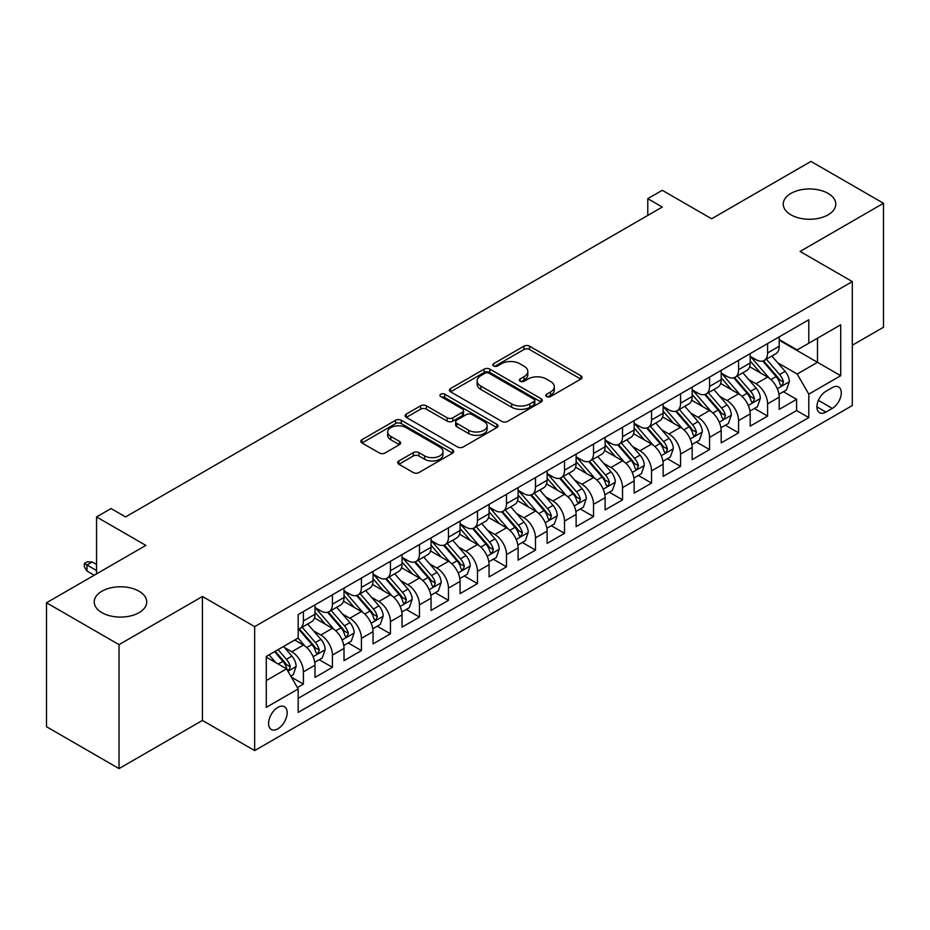 <?xml version="1.0" encoding="UTF-8"?>
<svg xmlns="http://www.w3.org/2000/svg" width="930" height="930" viewBox="0 0 930 930"><rect width="100%" height="100%" fill="white"/><g stroke="black" fill="none" stroke-linecap="round" stroke-linejoin="round"><path stroke-width="1.4" d="M546.608 396.54A2.825 1.627 0 0 0 550.595 396.54L580.855 379.068A4.022 2.325 0 0 0 582.029 377.429A4.022 2.325 0 0 0 580.855 375.778L529.589 346.193A4.022 2.325 0 0 0 523.892 346.193L493.632 363.653A2.825 1.627 0 0 0 492.807 364.804A2.825 1.627 0 0 0 493.632 365.955A2.825 1.627 0 0 0 497.62 365.955L501.537 363.7A12.892 7.44 0 0 1 519.765 363.7L524.032 366.164A12.892 7.44 0 0 1 527.81 371.43A12.892 7.44 0 0 1 524.032 376.685L520.126 378.952A2.825 1.627 0 0 0 519.3 380.103A2.825 1.627 0 0 0 520.126 381.254A2.825 1.627 0 0 0 524.113 381.254L528.019 378.987A12.892 7.44 0 0 1 546.247 378.987L550.525 381.451A12.892 7.44 0 0 1 554.292 386.717A12.892 7.44 0 0 1 550.525 391.983L546.608 394.239A2.825 1.627 0 0 0 545.782 395.39A2.825 1.627 0 0 0 546.608 396.54L546.608 394.239M139.047 591.213A26.261 15.159 0 0 0 110.438 587.923A26.261 15.159 0 0 0 94.221 601.931A26.261 15.159 0 0 0 101.916 612.649A26.261 15.159 0 0 0 130.526 615.939A26.261 15.159 0 0 0 146.742 601.931A26.261 15.159 0 0 0 139.047 591.213M828.084 193.394A26.261 15.159 0 0 0 799.475 190.115A26.261 15.159 0 0 0 783.258 204.123A26.261 15.159 0 0 0 790.953 214.842A26.261 15.159 0 0 0 819.563 218.12A26.261 15.159 0 0 0 835.779 204.123A26.261 15.159 0 0 0 828.084 193.394M277.872 728.818A13.125 7.58 120 0 0 286.452 717.239A13.125 7.58 120 0 0 284.441 706.719A13.125 7.58 120 0 0 277.872 707.37A13.125 7.58 120 0 0 269.293 718.948A13.125 7.58 120 0 0 271.304 729.469A13.125 7.58 120 0 0 277.872 728.818M398.877 460.954A4.022 2.325 0 0 0 397.703 462.594A4.022 2.325 0 0 0 398.877 464.233L413.257 472.545A4.022 2.325 0 0 0 418.953 472.545L452.561 453.143A4.022 2.325 0 0 0 453.735 451.492A4.022 2.325 0 0 0 452.561 449.853L401.295 420.255A4.022 2.325 0 0 0 395.599 420.255L362.002 439.658A4.022 2.325 0 0 0 360.817 441.297A4.022 2.325 0 0 0 362.002 442.947L379.37 452.98A4.022 2.325 0 0 0 385.067 452.98L399.447 444.668A4.022 2.325 0 0 0 400.632 443.029A4.022 2.325 0 0 0 399.447 441.378L390.833 436.414A10.776 6.219 0 0 1 387.682 432.008A10.776 6.219 0 0 1 394.332 426.266A10.776 6.219 0 0 1 406.073 427.614L439.82 447.098A10.776 6.219 0 0 1 442.971 451.492A10.776 6.219 0 0 1 436.321 457.246A10.776 6.219 0 0 1 424.58 455.898L418.953 452.643A4.022 2.325 0 0 0 413.257 452.643L398.877 460.954L398.877 464.233M852.31 345.239L883.5 327.232L883.5 203.275L810.972 161.402L711.601 218.771L662.288 190.301L647.78 198.671L662.288 207.053L125.562 516.929L111.054 508.547L96.546 516.929L96.546 573.88M119.028 644.641L119.028 768.599L202.438 720.436L202.438 596.49L119.028 644.641L46.5 602.768L145.871 545.399L96.546 516.929M202.438 596.49L254.657 626.634L852.31 281.592L852.31 405.538L254.657 750.591L254.657 626.634M883.5 203.275L800.091 251.437L852.31 281.592M501.828 421.406A4.022 2.325 0 0 0 507.524 421.406L541.121 402.004A4.022 2.325 0 0 0 542.306 400.365A4.022 2.325 0 0 0 541.121 398.714L489.866 369.129A4.022 2.325 0 0 0 484.17 369.129L450.562 388.531A4.022 2.325 0 0 0 449.388 390.17A4.022 2.325 0 0 0 450.562 391.809L501.828 421.406M441.866 397.145A2.825 1.627 0 0 1 444.726 397.552L444.726 394.192L496.841 424.289A4.022 2.325 0 0 1 498.027 425.928A4.022 2.325 0 0 1 496.841 427.568L463.233 446.97A4.022 2.325 0 0 1 457.548 446.97L406.282 417.384L406.282 414.094A4.022 2.325 0 0 0 405.108 415.733A4.022 2.325 0 0 0 406.282 417.384M406.282 414.094L420.662 405.794A4.022 2.325 0 0 1 426.359 405.794L447.144 417.791A4.022 2.325 0 0 0 452.84 417.791L462.384 412.281A4.022 2.325 0 0 0 463.559 410.642A4.022 2.325 0 0 0 462.384 408.991L440.739 396.494A2.825 1.627 0 0 1 439.913 395.343A2.825 1.627 0 0 1 441.657 393.843A2.825 1.627 0 0 1 444.726 394.192M119.028 768.599L46.5 726.725L46.5 602.768M297.379 687.561L303.401 684.085L291.357 677.145M284.51 647.559L291.799 651.767A16.415 9.474 60 0 1 303.401 671.867L315.003 665.159L315.003 677.389L332.417 667.345L319.211 659.719M313.526 630.807L320.815 635.016A16.415 9.474 60 0 1 332.417 655.115L344.019 648.408L344.019 660.637L361.421 650.593L348.227 642.967M342.542 614.056L349.82 618.264A16.415 9.474 60 0 1 361.421 638.364L373.035 631.668L373.035 643.886L390.437 633.842L377.243 626.216M371.547 597.304L378.836 601.512A16.415 9.474 60 0 1 390.437 621.612L402.039 614.916L402.039 627.146L419.453 617.09L406.247 609.464M400.563 580.553L407.851 584.761A16.415 9.474 60 0 1 419.453 604.86L431.055 598.164L431.055 610.394L448.458 600.338L435.263 592.724M429.579 563.812L436.856 568.009A16.415 9.474 60 0 1 448.458 588.109L460.071 581.413L460.071 593.642L477.474 583.587L464.279 575.972M458.583 547.061L465.872 551.258A16.415 9.474 60 0 1 477.474 571.357L489.075 564.661L489.075 576.891L506.49 566.835L493.284 559.221M487.599 530.309L494.888 534.518A16.415 9.474 60 0 1 506.49 554.617L518.091 547.909L518.091 560.139L535.494 550.095L522.3 542.469M516.615 513.558L523.892 517.766A16.415 9.474 60 0 1 535.494 537.865L547.107 531.158L547.107 543.387L564.51 533.343L551.316 525.717M545.619 496.806L552.908 501.014A16.415 9.474 60 0 1 564.51 521.114L576.112 514.418L576.112 526.636L593.526 516.592L580.32 508.966M574.635 480.054L581.924 484.263A16.415 9.474 60 0 1 593.526 504.362L605.128 497.666L605.128 509.896L622.53 499.84L609.336 492.214M603.651 463.303L610.929 467.511A16.415 9.474 60 0 1 622.53 487.611L634.144 480.915L634.144 493.144L651.546 483.089L638.352 475.474M632.656 446.563L639.945 450.759A16.415 9.474 60 0 1 651.546 470.859L663.148 464.163L663.148 476.393L680.562 466.337L667.356 458.723M661.672 429.811L668.961 434.008A16.415 9.474 60 0 1 680.562 454.107L692.164 447.411L692.164 459.641L709.567 449.585L696.372 441.971M690.688 413.06L697.965 417.268A16.415 9.474 60 0 1 709.567 437.367L721.18 430.66L721.18 442.889L738.583 432.845L725.388 425.219M719.692 396.308L726.981 400.516A16.415 9.474 60 0 1 738.583 420.616L750.185 413.908L750.185 426.138L767.599 416.094L767.599 403.864A16.415 9.474 -120 0 0 755.997 383.765L748.708 379.556M754.393 408.468L767.599 416.094M315.003 665.159A16.415 9.474 -120 0 0 303.401 645.06L294.694 640.038M344.019 648.408A16.415 9.474 -120 0 0 332.417 628.308L314.468 617.95M373.035 631.668A16.415 9.474 -120 0 0 361.421 611.568L343.484 601.198M402.039 614.916A16.415 9.474 -120 0 0 390.437 594.816L372.5 584.459M431.055 598.164A16.415 9.474 -120 0 0 419.453 578.065L401.504 567.707M460.071 581.413A16.415 9.474 -120 0 0 448.458 561.313L430.52 550.955M489.075 564.661A16.415 9.474 -120 0 0 477.474 544.562L459.536 534.204M518.091 547.909A16.415 9.474 -120 0 0 506.49 527.81L488.541 517.452M547.107 531.158A16.415 9.474 -120 0 0 535.494 511.058L517.557 500.7M576.112 514.418A16.415 9.474 -120 0 0 564.51 494.318L546.573 483.949M605.128 497.666A16.415 9.474 -120 0 0 593.526 477.567L575.577 467.209M634.144 480.915A16.415 9.474 -120 0 0 622.53 460.815L604.593 450.457M663.148 464.163A16.415 9.474 -120 0 0 651.546 444.063L633.609 433.706M692.164 447.411A16.415 9.474 -120 0 0 680.562 427.312L662.613 416.954M721.18 430.66A16.415 9.474 -120 0 0 709.567 410.56L691.629 400.202M750.185 413.908A16.415 9.474 -120 0 0 738.583 393.809L720.645 383.451M832.292 387.612L825.91 391.298A12.718 7.347 120 0 0 817.598 402.504A12.718 7.347 120 0 0 819.551 412.699A12.718 7.347 120 0 0 825.91 412.071L832.292 408.386A12.718 7.347 120 0 0 840.604 397.18A12.718 7.347 120 0 0 838.651 386.985A12.718 7.347 120 0 0 832.292 387.612M266.271 680.574L286.58 668.844L298.181 688.944L298.181 712.403L808.798 417.593L808.798 394.146L797.184 374.046L777.724 362.805M298.181 688.944L266.271 707.37L266.271 656.452L298.181 638.027L298.181 614.579L808.798 319.781L808.798 343.228L840.708 324.803L840.708 375.72L808.798 394.146M315.003 607.546L320.815 610.894A16.415 9.474 60 0 0 329.011 611.708L340.624 605A16.415 9.474 -120 0 0 344.019 597.49L344.019 588.109M344.019 590.794L349.82 594.142A16.415 9.474 60 0 0 358.027 594.956L369.629 588.26A16.415 9.474 -120 0 0 373.035 580.739L373.035 571.357M373.035 574.043L378.836 577.391A16.415 9.474 60 0 0 387.043 578.204L398.645 571.508A16.415 9.474 -120 0 0 402.039 563.987L402.039 554.617M402.039 557.291L407.851 560.639A16.415 9.474 60 0 0 416.047 561.453L427.661 554.757A16.415 9.474 -120 0 0 431.055 547.247L431.055 537.865M431.055 540.539L436.856 543.887A16.415 9.474 60 0 0 445.063 544.701L456.665 538.005A16.415 9.474 -120 0 0 460.071 530.495L460.071 521.114M460.071 523.788L465.872 527.147A16.415 9.474 60 0 0 474.079 527.949L485.681 521.253A16.415 9.474 -120 0 0 489.075 513.744L489.075 504.362M489.075 507.048L494.888 510.396A16.415 9.474 60 0 0 503.084 511.209L514.697 504.502A16.415 9.474 -120 0 0 518.091 496.992L518.091 487.611M518.091 490.296L523.892 493.644A16.415 9.474 60 0 0 532.1 494.458L543.701 487.75A16.415 9.474 -120 0 0 547.107 480.24L547.107 470.859M547.107 473.544L552.908 476.892A16.415 9.474 60 0 0 561.115 477.706L572.717 471.01A16.415 9.474 -120 0 0 576.112 463.489L576.112 454.107M576.112 456.793L581.924 460.141A16.415 9.474 60 0 0 590.12 460.954L601.733 454.259A16.415 9.474 -120 0 0 605.128 446.737L605.128 437.367M605.128 440.041L610.929 443.389A16.415 9.474 60 0 0 619.136 444.203L630.738 437.507A16.415 9.474 -120 0 0 634.144 429.997L634.144 420.616M634.144 423.29L639.945 426.638A16.415 9.474 60 0 0 648.152 427.451L659.754 420.755A16.415 9.474 -120 0 0 663.148 413.246L663.148 403.864M663.148 406.538L668.961 409.898A16.415 9.474 60 0 0 677.156 410.7L688.77 404.004A16.415 9.474 -120 0 0 692.164 396.494L692.164 387.113M692.164 389.798L697.965 393.146A16.415 9.474 60 0 0 706.172 393.96L717.774 387.252A16.415 9.474 -120 0 0 721.18 379.742L721.18 370.361M721.18 373.046L726.981 376.394A16.415 9.474 60 0 0 735.188 377.208L746.79 370.5A16.415 9.474 -120 0 0 750.185 362.991L750.185 353.609M298.181 698.325L796.603 410.56L796.603 399.342L779.201 409.386L779.201 397.168A16.415 9.474 -120 0 0 767.599 377.057L749.65 366.699M750.185 356.295L755.997 359.643A16.415 9.474 -120 0 0 764.193 360.456A16.415 9.474 -120 0 0 767.599 352.947L767.599 343.565M764.193 360.456L775.806 353.76A16.415 9.474 -120 0 0 779.201 346.239L779.201 336.858M303.401 611.556L303.401 620.938A16.415 9.474 60 0 1 300.006 628.459A16.415 9.474 60 0 1 298.181 629.122M300.006 628.459L311.608 621.752A16.415 9.474 -120 0 0 315.003 614.242L315.003 604.86M332.417 594.816L332.417 604.198A16.415 9.474 60 0 1 329.011 611.708M361.421 578.065L361.421 587.446A16.415 9.474 60 0 1 358.027 594.956M390.437 561.313L390.437 570.695A16.415 9.474 60 0 1 387.043 578.204M419.453 544.562L419.453 553.943A16.415 9.474 60 0 1 416.047 561.453M448.458 527.81L448.458 537.191A16.415 9.474 60 0 1 445.063 544.701M477.474 511.058L477.474 520.44A16.415 9.474 60 0 1 474.079 527.949M506.49 494.307L506.49 503.688A16.415 9.474 60 0 1 503.084 511.209M535.494 477.567L535.494 486.936A16.415 9.474 60 0 1 532.1 494.458M564.51 460.815L564.51 470.196A16.415 9.474 60 0 1 561.115 477.706M593.526 444.063L593.526 453.445A16.415 9.474 60 0 1 590.12 460.954M622.53 427.312L622.53 436.693A16.415 9.474 60 0 1 619.136 444.203M651.546 410.56L651.546 419.942A16.415 9.474 60 0 1 648.152 427.451M680.562 393.809L680.562 403.19A16.415 9.474 60 0 1 677.156 410.7M709.567 377.057L709.567 386.438A16.415 9.474 60 0 1 706.172 393.96M738.583 360.317L738.583 369.687A16.415 9.474 60 0 1 735.188 377.208M738.583 420.616L738.583 432.845M709.567 437.367L709.567 449.585M680.562 454.107L680.562 466.337M651.546 470.859L651.546 483.089M622.53 487.611L622.53 499.84M593.526 504.362L593.526 516.592M564.51 521.114L564.51 533.343M535.494 537.865L535.494 550.095M506.49 554.617L506.49 566.835M477.474 571.357L477.474 583.587M448.458 588.109L448.458 600.338M419.453 604.86L419.453 617.09M390.437 621.612L390.437 633.842M361.421 638.364L361.421 650.593M332.417 655.115L332.417 667.345M303.401 671.867L303.401 684.085M286.58 668.844L266.271 657.126M797.184 374.046L817.493 362.328L817.493 338.206L840.708 324.803M779.201 340.217L840.708 375.72M779.201 339.543L797.184 349.924L808.798 343.228M202.438 720.436L254.657 750.591M647.78 198.671L647.78 215.423M783.409 391.716L796.603 399.342M796.603 410.56L808.798 417.593M547.735 396.936L550.525 395.331A12.892 7.44 0 0 0 554.292 390.065L554.292 386.717M527.81 371.43L527.81 374.778A12.892 7.44 0 0 1 524.032 380.033L521.253 381.649M580.797 379.103L529.589 349.541A4.022 2.325 0 0 0 523.892 349.541L494.76 366.362M541.074 402.039L489.866 372.477A4.022 2.325 0 0 0 484.17 372.477L450.62 391.844M534.006 401.516A2.825 1.627 0 0 0 534.831 400.365A2.825 1.627 0 0 0 534.006 399.214L489.006 373.232A2.825 1.627 0 0 0 485.018 373.232L480.891 375.615A12.892 7.44 0 0 0 477.125 380.882A12.892 7.44 0 0 0 480.891 386.136L511.651 403.899A12.892 7.44 0 0 0 529.879 403.899L534.006 401.516L534.006 404.864A2.825 1.627 0 0 0 534.831 403.713L534.831 400.365M477.125 380.882L477.125 384.23A12.892 7.44 0 0 0 480.891 389.496L480.891 386.136M534.006 404.864L529.879 407.247A12.892 7.44 0 0 1 511.651 407.247L480.891 389.496M406.34 417.407L420.662 409.142L420.662 405.794M463.559 410.642L463.559 413.99A4.022 2.325 0 0 1 462.384 415.629L452.84 421.139A4.022 2.325 0 0 1 447.144 421.139L426.359 409.142A4.022 2.325 0 0 0 420.662 409.142M444.726 397.552L496.783 427.602M468.72 430.241A10.776 6.219 0 0 0 480.461 431.59A10.776 6.219 0 0 0 487.111 425.847A10.776 6.219 0 0 0 483.96 421.453L472.068 414.582A4.022 2.325 0 0 0 466.372 414.582L456.828 420.093A4.022 2.325 0 0 0 455.654 421.732A4.022 2.325 0 0 0 456.828 423.382L468.72 430.241L468.72 433.589A10.776 6.219 0 0 0 480.461 434.938A10.776 6.219 0 0 0 487.111 429.195L487.111 425.847M455.654 421.732L455.654 425.091A4.022 2.325 0 0 0 456.828 426.731L456.828 423.382M468.72 433.589L456.828 426.731M442.971 451.492L442.971 454.84A10.776 6.219 0 0 1 436.321 460.594A10.776 6.219 0 0 1 424.58 459.246L418.953 455.991A4.022 2.325 0 0 0 413.257 455.991L398.935 464.268M387.682 432.008L387.682 435.368A10.776 6.219 0 0 0 390.833 439.762L390.833 436.414M399.4 444.703L390.833 439.762M452.503 453.166L401.295 423.603A4.022 2.325 0 0 0 395.599 423.603L362.049 442.982M778.956 394.285L786.455 389.961L789.349 381.579A10.869 6.278 -120 0 0 785.118 371.372L771.865 356.027M769.215 378.126L753.486 359.922A31.388 18.123 -120 0 0 750.185 356.469M760.589 373.011L751.789 362.84A26.052 15.043 -120 0 0 750.185 361.084M762.716 361.049L776.132 376.569A10.869 6.278 60 0 1 780.003 384.055L780.793 385.346L782.258 385.136L783.49 382.044A10.869 6.278 -120 0 0 779.607 374.558L766.355 359.213M763.507 360.794L777.91 377.475A5.534 3.197 60 0 1 779.305 379.638L783.49 382.044M749.94 411.037L757.438 406.712L760.345 398.331A10.869 6.278 -120 0 0 756.113 388.124L742.849 372.779M740.199 394.878L724.482 376.673A31.388 18.123 -120 0 0 721.18 373.221M731.573 389.763L722.784 379.591A26.052 15.043 -120 0 0 721.18 377.836M733.712 377.789L747.115 393.32A10.869 6.278 60 0 1 750.987 400.807L751.777 402.097L753.254 401.888L754.474 398.796A10.869 6.278 -120 0 0 750.591 391.309L737.339 375.964M734.491 377.545L748.906 394.227A5.534 3.197 60 0 1 750.301 396.389L754.474 398.796M720.936 427.788L728.434 423.464L731.329 415.082A10.869 6.278 -120 0 0 727.097 404.875L713.845 389.531M711.183 411.618L695.466 393.425A31.388 18.123 -120 0 0 692.164 389.972M702.569 406.515L693.768 396.331A26.052 15.043 -120 0 0 692.164 394.587M704.696 394.541L718.1 410.072A10.869 6.278 60 0 1 721.982 417.558L722.773 418.849L724.238 418.64L725.458 415.547A10.869 6.278 -120 0 0 721.587 408.061L708.323 392.716M705.486 394.297L719.89 410.967A5.534 3.197 60 0 1 721.285 413.141L725.458 415.547M691.92 444.54L699.418 440.216L702.313 431.834A10.869 6.278 -120 0 0 698.081 421.627L684.829 406.282M682.178 428.37L666.45 410.176A31.388 18.123 -120 0 0 663.148 406.724M673.553 423.266L664.752 413.083A26.052 15.043 -120 0 0 663.148 411.339M675.68 411.293L689.095 426.824A10.869 6.278 60 0 1 692.966 434.31L693.757 435.6L695.221 435.391L696.454 432.299A10.869 6.278 -120 0 0 692.571 424.812L679.319 409.456M676.47 411.037L690.874 427.719A5.534 3.197 60 0 1 692.269 429.893L696.454 432.299M662.904 461.292L670.402 456.956L673.308 448.586A10.869 6.278 -120 0 0 669.077 438.379L655.813 423.034M653.162 445.121L637.445 426.928A31.388 18.123 -120 0 0 634.144 423.476M644.537 440.018L635.748 429.834A26.052 15.043 -120 0 0 634.144 428.091M646.676 428.044L660.079 443.564A10.869 6.278 60 0 1 663.95 451.062L664.741 452.352L666.217 452.143L667.438 449.05A10.869 6.278 -120 0 0 663.555 441.564L650.303 426.207M647.454 427.788L661.869 444.47A5.534 3.197 60 0 1 663.264 446.632L667.438 449.05M633.9 478.043L641.398 473.707L644.292 465.337A10.869 6.278 -120 0 0 640.061 455.13L626.808 439.774M624.146 461.873L608.429 443.668A31.388 18.123 -120 0 0 605.128 440.227M615.532 456.77L606.732 446.586A26.052 15.043 -120 0 0 605.128 444.831M617.66 444.796L631.063 460.315A10.869 6.278 60 0 1 634.946 467.813L635.736 469.092L637.201 468.894L638.422 465.802A10.869 6.278 -120 0 0 634.551 458.304L621.287 442.959M618.45 444.54L632.853 461.222A5.534 3.197 60 0 1 634.248 463.384L638.422 465.802M604.884 494.783L612.382 490.459L615.276 482.089A10.869 6.278 -120 0 0 611.045 471.87L597.792 456.525M595.13 478.625L579.413 460.42A31.388 18.123 -120 0 0 576.112 456.967M586.516 473.521L577.716 463.338A26.052 15.043 -120 0 0 576.112 461.582M588.644 461.547L602.059 477.067A10.869 6.278 60 0 1 605.93 484.553L606.72 485.844L608.185 485.646L609.417 482.554A10.869 6.278 -120 0 0 605.535 475.056L592.282 459.711M589.434 461.292L603.837 477.974A5.534 3.197 60 0 1 605.232 480.136L609.417 482.554M575.868 511.535L583.366 507.21L586.272 498.829A10.869 6.278 -120 0 0 582.041 488.622L568.776 473.277M566.126 495.376L550.409 477.171A31.388 18.123 -120 0 0 547.107 473.719M557.5 490.261L548.712 480.089A26.052 15.043 -120 0 0 547.107 478.334M559.639 478.299L573.043 493.818A10.869 6.278 60 0 1 576.914 501.305L577.704 502.595L579.181 502.386L580.401 499.294A10.869 6.278 -120 0 0 576.519 491.807L563.266 476.462M560.418 478.043L574.833 494.725A5.534 3.197 60 0 1 576.228 496.887L580.401 499.294M546.863 528.287L554.361 523.962L557.256 515.58A10.869 6.278 -120 0 0 553.025 505.374L539.772 490.029M537.11 512.128L521.393 493.923A31.388 18.123 -120 0 0 518.091 490.47M528.496 507.013L519.696 496.841A26.052 15.043 -120 0 0 518.091 495.086M530.623 495.051L544.027 510.57A10.869 6.278 60 0 1 547.909 518.057L548.7 519.347L550.165 519.138L551.385 516.045A10.869 6.278 -120 0 0 547.514 508.559L534.25 493.214M531.414 494.795L545.817 511.477A5.534 3.197 60 0 1 547.212 513.639L551.385 516.045M517.847 545.038L525.345 540.714L528.24 532.332A10.869 6.278 -120 0 0 524.009 522.125L510.756 506.78M508.094 528.868L492.377 510.675A31.388 18.123 -120 0 0 489.075 507.222M499.48 523.764L490.68 513.581A26.052 15.043 -120 0 0 489.075 511.837M501.607 511.791L515.022 527.322A10.869 6.278 60 0 1 518.894 534.808L519.684 536.099L521.149 535.889L522.381 532.797A10.869 6.278 -120 0 0 518.498 525.311L505.246 509.966M502.398 511.547L516.801 528.217A5.534 3.197 60 0 1 518.196 530.391L522.381 532.797M488.831 561.79L496.329 557.465L499.236 549.084A10.869 6.278 -120 0 0 495.004 538.877L481.74 523.532M479.09 545.619L463.373 527.426A31.388 18.123 -120 0 0 460.071 523.974M470.464 540.516L461.675 530.332A26.052 15.043 -120 0 0 460.071 528.589M472.603 528.542L486.006 544.073A10.869 6.278 60 0 1 489.877 551.56L490.668 552.85L492.144 552.641L493.365 549.549A10.869 6.278 -120 0 0 489.482 542.062L476.23 526.706M473.382 528.287L487.797 544.968A5.534 3.197 60 0 1 489.192 547.142L493.365 549.549M459.827 578.541L467.325 574.205L470.22 565.835A10.869 6.278 -120 0 0 465.988 555.629L452.736 540.284M450.074 562.371L434.357 544.178A31.388 18.123 -120 0 0 431.055 540.725M441.459 557.268L432.659 547.084A26.052 15.043 -120 0 0 431.055 545.34M443.587 545.294L456.99 560.813A10.869 6.278 60 0 1 460.873 568.311L461.664 569.602L463.128 569.393L464.349 566.3A10.869 6.278 -120 0 0 460.478 558.814L447.214 543.457M444.377 545.038L458.781 561.72A5.534 3.197 60 0 1 460.176 563.882L464.349 566.3M430.811 595.293L438.309 590.957L441.204 582.587A10.869 6.278 -120 0 0 436.972 572.38L423.72 557.024M421.058 579.123L405.341 560.918A31.388 18.123 -120 0 0 402.039 557.477M412.443 574.019L403.643 563.836A26.052 15.043 -120 0 0 402.039 562.08M414.571 562.046L427.986 577.565A10.869 6.278 60 0 1 431.857 585.063L432.648 586.342L434.112 586.144L435.345 583.052A10.869 6.278 -120 0 0 431.462 575.554L418.209 560.209M415.361 561.79L429.765 578.472A5.534 3.197 60 0 1 431.16 580.634L435.345 583.052M401.795 612.033L409.293 607.709L412.199 599.338A10.869 6.278 -120 0 0 407.968 589.12L394.704 573.775M392.053 595.874L376.336 577.67A31.388 18.123 -120 0 0 373.035 574.217M383.427 590.771L374.639 580.587A26.052 15.043 -120 0 0 373.035 578.832M385.566 578.797L398.97 594.317A10.869 6.278 60 0 1 402.841 601.803L403.632 603.093L405.108 602.896L406.329 599.804A10.869 6.278 -120 0 0 402.446 592.305L389.193 576.96M386.345 578.541L400.76 595.223A5.534 3.197 60 0 1 402.155 597.386L406.329 599.804M372.791 628.785L380.289 624.46L383.183 616.09A10.869 6.278 -120 0 0 378.952 605.872L365.699 590.527M363.037 612.626L347.32 594.421A31.388 18.123 -120 0 0 344.019 590.969M354.423 607.511L345.623 597.339A26.052 15.043 -120 0 0 344.019 595.584M356.55 595.549L369.954 611.068A10.869 6.278 60 0 1 373.837 618.555L374.627 619.845L376.092 619.636L377.313 616.544A10.869 6.278 -120 0 0 373.442 609.057L360.177 593.712M357.341 595.293L371.744 611.975A5.534 3.197 60 0 1 373.139 614.137L377.313 616.544M343.775 645.536L351.273 641.212L354.167 632.83A10.869 6.278 -120 0 0 349.936 622.623L336.683 607.278M334.021 629.378L318.304 611.173A31.388 18.123 -120 0 0 315.003 607.72M325.407 624.263L316.607 614.091A26.052 15.043 -120 0 0 315.003 612.335M327.534 612.3L340.95 627.82A10.869 6.278 60 0 1 344.821 635.306L345.611 636.597L347.076 636.387L348.308 633.295A10.869 6.278 -120 0 0 344.425 625.809L331.173 610.464M328.325 612.045L342.728 628.727A5.534 3.197 60 0 1 344.123 630.889L348.308 633.295M314.759 662.288L322.257 657.963L325.163 649.582A10.869 6.278 -120 0 0 320.931 639.375L307.667 624.03M305.017 646.129L298.077 638.085M296.391 641.014L295.263 639.712M298.53 629.04L311.934 644.571A10.869 6.278 60 0 1 315.805 652.058L316.595 653.348L318.072 653.139L319.292 650.047A10.869 6.278 -120 0 0 315.41 642.56L302.157 627.215M299.309 628.796L313.724 645.467A5.534 3.197 60 0 1 315.119 647.64L319.292 650.047M290.788 676.133L293.252 674.715L296.147 666.333A10.869 6.278 -120 0 0 291.915 656.127L283.569 646.466M275.78 662.613L269.061 654.836M267.387 657.766L266.271 656.475M274.571 651.651L282.918 661.323A10.869 6.278 60 0 1 286.8 668.81L287.591 670.1L289.056 669.891L290.276 666.798A10.869 6.278 -120 0 0 286.405 659.312L278.058 649.64M275.245 651.267L284.708 662.218A5.534 3.197 60 0 1 286.103 664.392L290.276 666.798M86.967 571.032L84.363 566.835L84.363 563.487L87.257 561.813L92.198 561.987L86.967 564.998L86.967 571.032L94.221 575.217M84.363 563.487L96.546 570.52M92.198 561.987L96.546 564.498M291.799 651.767L303.401 645.06M320.815 635.016L332.417 628.308M349.82 618.264L361.421 611.568M378.836 601.512L390.437 594.816M407.851 584.761L419.453 578.065M436.856 568.009L448.458 561.313M465.872 551.258L477.474 544.562M494.888 534.518L506.49 527.81M523.892 517.766L535.494 511.058M552.908 501.014L564.51 494.318M581.924 484.263L593.526 477.567M610.929 467.511L622.53 460.815M639.945 450.759L651.546 444.063M668.961 434.008L680.562 427.312M697.965 417.268L709.567 410.56M726.981 400.516L738.583 393.809M755.997 383.765L767.599 377.057M767.599 352.947L779.201 346.239M303.401 620.938L315.003 614.242M332.417 604.198L344.019 597.49M361.421 587.446L373.035 580.739M390.437 570.695L402.039 563.987M419.453 553.943L431.055 547.247M448.458 537.191L460.071 530.495M477.474 520.44L489.075 513.744M506.49 503.688L518.091 496.992M535.494 486.936L547.107 480.24M564.51 470.196L576.112 463.489M593.526 453.445L605.128 446.737M622.53 436.693L634.144 429.997M651.546 419.942L663.148 413.246M680.562 403.19L692.164 396.494M709.567 386.438L721.18 379.742M738.583 369.687L750.185 362.991M767.599 403.864L779.201 397.168M818.377 400.353L832.292 408.386M816.912 406.875L825.91 412.071M550.525 395.331L550.525 391.983M520.126 381.254L520.126 378.952M524.032 380.033L524.032 376.685M493.632 365.955L493.632 363.653M523.892 349.541L523.892 346.193M529.589 349.541L529.589 346.193M580.855 379.068L580.855 375.778M450.562 391.809L450.562 388.531M484.17 372.477L484.17 369.129M489.866 372.477L489.866 369.129M541.121 402.004L541.121 398.714M511.651 407.247L511.651 403.899M529.879 407.247L529.879 403.899M426.359 409.142L426.359 405.794M447.144 421.139L447.144 417.791M452.84 421.139L452.84 417.791M462.384 415.629L462.384 412.281M496.841 427.568L496.841 424.289M413.257 455.991L413.257 452.643M418.953 455.991L418.953 452.643M424.58 459.246L424.58 455.898M399.447 444.668L399.447 441.378M362.002 442.947L362.002 439.658M395.599 423.603L395.599 420.255M401.295 423.603L401.295 420.255M452.561 453.143L452.561 449.853M777.294 388.717L789.279 381.8M753.486 359.922L754.986 359.061M779.607 374.558L785.118 371.372M770.947 379.568L776.132 376.569M748.29 405.468L760.275 398.54M724.482 376.673L725.97 375.813M750.591 391.309L756.113 388.124M741.931 396.308L747.115 393.32M719.274 422.208L731.259 415.292M695.466 393.425L696.954 392.565M721.587 408.061L727.097 404.875M712.915 413.06L718.1 410.072M690.258 438.96L702.243 432.043M666.45 410.176L667.949 409.305M692.571 424.812L698.081 421.627M683.91 429.811L689.095 426.824M661.253 455.712L673.239 448.795M637.445 426.928L638.933 426.056M663.555 441.564L669.077 438.379M654.894 446.563L660.079 443.564M632.237 472.463L644.223 465.546M608.429 443.668L609.917 442.808M634.551 458.304L640.061 455.13M625.878 463.314L631.063 460.315M603.221 489.215L615.207 482.298M579.413 460.42L580.913 459.56M605.535 475.056L611.045 471.87M596.874 480.066L602.059 477.067M574.217 505.967L586.202 499.05M550.409 477.171L551.897 476.311M576.519 491.807L582.041 488.622M567.858 496.818L573.043 493.818M545.201 522.718L557.186 515.79M521.393 493.923L522.881 493.063M547.514 508.559L553.025 505.374M538.842 513.558L544.027 510.57M516.185 539.458L528.17 532.541M492.377 510.675L493.877 509.814M518.498 525.311L524.009 522.125M509.838 530.309L515.022 527.322M487.18 556.21L499.166 549.293M463.373 527.426L464.861 526.554M489.482 542.062L495.004 538.877M480.822 547.061L486.006 544.073M458.165 572.961L470.15 566.045M434.357 544.178L435.845 543.306M460.478 558.814L465.988 555.629M451.806 563.812L456.99 560.813M429.149 589.713L441.134 582.796M405.341 560.918L406.84 560.058M431.462 575.554L436.972 572.38M422.801 580.564L427.986 577.565M400.144 606.465L412.13 599.548M376.336 577.67L377.824 576.809M402.446 592.305L407.968 589.12M393.785 597.316L398.97 594.317M371.128 623.216L383.114 616.299M347.32 594.421L348.808 593.561M373.442 609.057L378.952 605.872M364.769 614.067L369.954 611.068M342.112 639.968L354.098 633.039M318.304 611.173L319.804 610.312M344.425 625.809L349.936 622.623M335.753 630.807L340.95 627.82M313.108 656.708L325.093 649.791M315.41 642.56L320.931 639.375M306.749 647.559L311.934 644.571M287.951 671.239L296.077 666.543M286.405 659.312L291.915 656.127M278.233 664.032L282.918 661.323"/></g></svg>
